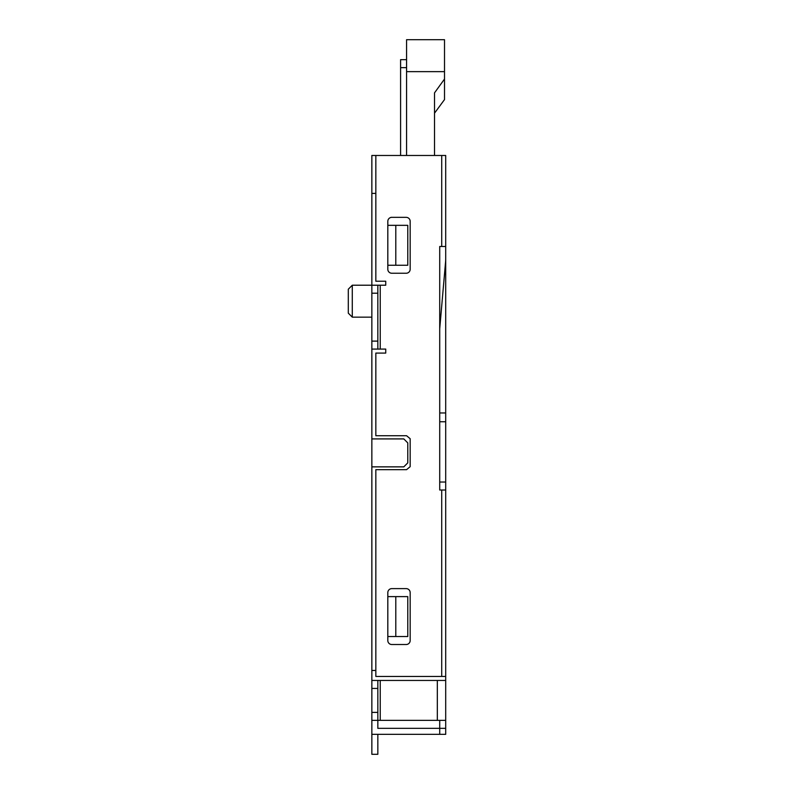 <?xml version="1.0" encoding="UTF-8"?>
<svg xmlns="http://www.w3.org/2000/svg" width="794" height="794" viewBox="0 0 794 794"><rect width="100%" height="100%" fill="white"/><g stroke="black" fill="none" stroke-linecap="round" stroke-linejoin="round"><path stroke-width="1.19" d="M434.526 155.475L434.526 92.858L444.511 79.043L444.511 39.7L406.578 39.7L406.578 155.475M406.578 59.659L400.593 59.659L400.593 155.475M444.511 79.043L444.511 99.587L434.526 113.155M375.84 193.399L371.85 193.399L371.85 734.341L445.702 734.341L445.702 728.346L439.717 728.346L439.717 720.366M445.563 261.96L439.717 328.766L445.563 261.96A37.923 37.923 0 0 0 445.702 258.655L445.702 246.497L439.717 246.497L439.717 490.017L445.702 490.017L445.702 680.448L437.325 680.448L437.325 720.366L445.702 720.366L445.702 728.346M387.819 221.347L387.819 225.337L407.779 225.337L407.779 265.256L387.819 265.256L387.819 269.245A3.99 3.99 0 0 0 391.809 273.245L406.181 273.245A3.99 3.99 0 0 0 410.17 269.245L410.17 221.347A3.99 3.99 0 0 0 406.181 217.348L391.809 217.348A3.99 3.99 0 0 0 387.819 221.347M407.779 636.53L407.779 596.612L395.799 596.612L395.799 636.53L407.779 636.53M375.84 670.464L371.85 670.464M385.735 281.225L385.735 285.215L385.735 281.225L375.84 281.225L375.84 155.475L441.712 155.475L441.712 246.497M371.85 293.204L371.85 285.215L377.835 285.215L377.835 293.204L371.85 293.204L371.85 349.092L385.735 349.092L385.735 353.082L375.84 353.082L375.84 435.727L406.578 435.727L410.17 438.715L410.17 466.664L406.578 469.661L375.84 469.661L375.84 676.448L445.702 676.448M387.819 225.337L387.819 265.256M395.799 225.337L395.799 265.256M387.819 596.612L387.819 640.52A3.99 3.99 0 0 0 391.809 644.52L406.181 644.52A3.99 3.99 0 0 0 410.17 640.52L410.17 592.612A3.99 3.99 0 0 0 406.181 588.622L391.809 588.622A3.99 3.99 0 0 0 387.819 592.612L387.819 596.612L395.799 596.612M387.819 636.53L395.799 636.53M445.702 246.497L445.702 155.475L441.712 155.475M371.85 466.862L403.789 466.862L407.779 462.872L407.779 442.913L403.789 438.913L371.85 438.913M371.85 720.366L377.835 720.366L377.835 712.387L371.85 712.387L371.85 720.366M371.85 712.387L371.85 680.448L437.325 680.448M377.835 680.448L377.835 712.387M439.717 734.341L439.717 728.346L377.835 728.346L377.835 720.366L437.325 720.366M377.835 349.092L377.835 341.112L371.85 341.112M391.809 217.348L391.015 217.348M371.85 193.399L371.85 155.475L375.84 155.475M377.835 285.215L385.735 285.215M385.735 349.092L385.735 353.082M348.298 313.164L348.298 289.214L352.288 285.215L352.288 317.153L348.298 313.164M445.702 258.655L445.702 253.713M445.702 254.477L445.702 412.969L439.717 412.969M445.702 412.969L445.702 421.753L439.717 421.753M445.702 421.753L445.702 490.017M377.835 293.204L377.835 341.112M371.85 754.3L371.85 734.341L371.85 754.3L377.835 754.3L377.835 734.341M445.702 680.448L445.702 720.366M444.511 71.639L406.578 71.639M406.578 67.649L400.593 67.649M441.712 490.017L441.712 676.448M371.85 688.428L377.835 688.428M380.237 680.448L380.237 720.366M380.237 285.215L380.237 349.092M439.717 482.037L445.702 482.037M371.85 317.153L352.288 317.153M371.85 285.215L352.288 285.215"/></g></svg>

